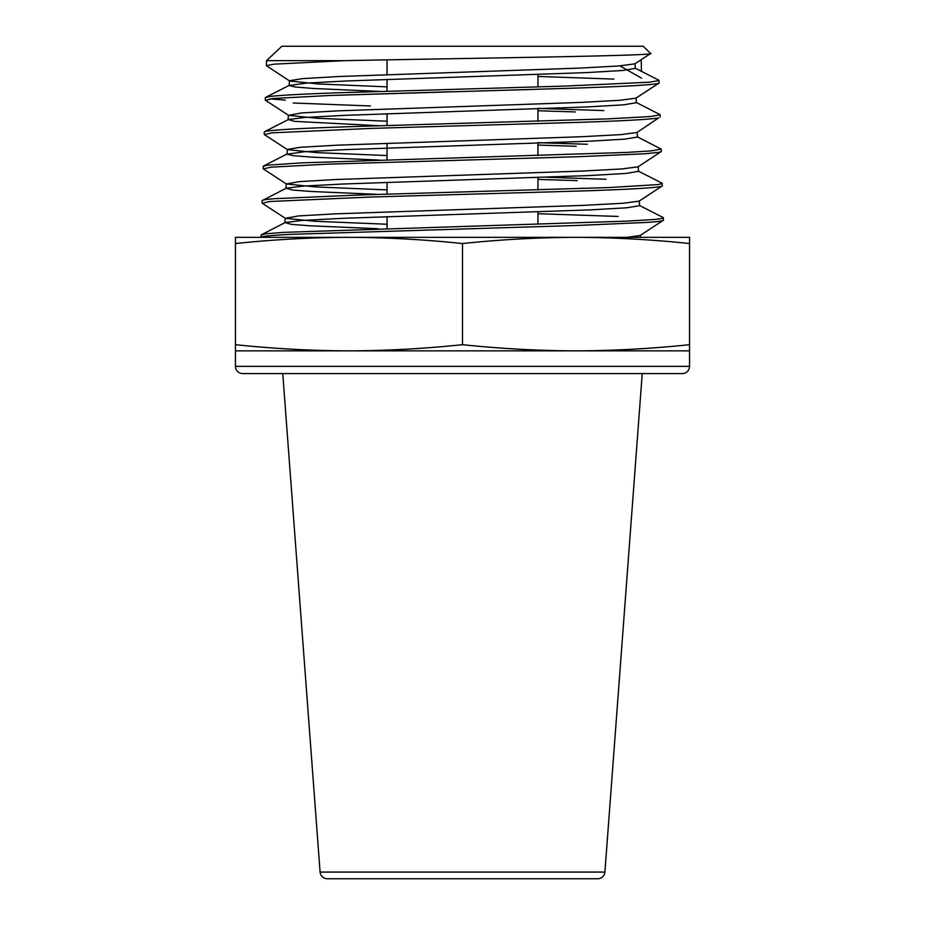 <?xml version="1.0" encoding="UTF-8"?>
<svg xmlns="http://www.w3.org/2000/svg" width="925" height="925" viewBox="0 0 925 925"><rect width="100%" height="100%" fill="white"/><g stroke="black" fill="none" stroke-linecap="round" stroke-linejoin="round"><path stroke-width="1.39" d="M320.096 872.078L604.904 872.078A7.203 7.203 0 0 1 597.712 878.75L327.288 878.75A7.203 7.203 0 0 1 320.096 872.078L282.761 373.573L242.662 373.573A7.203 7.203 0 0 1 235.459 366.369L235.459 237.343L348.979 237.343C311.135 237.482 273.291 239.552 235.459 243.541M604.904 872.078L642.239 373.573L682.338 373.573L242.662 373.573M682.338 373.573A7.203 7.203 0 0 0 689.541 366.369L689.541 350.864L235.459 350.864M387.055 228.475L387.055 216.67M387.055 194.157L387.055 182.364M387.055 159.84L387.055 143.259M387.055 125.534L387.055 113.74M387.055 91.217L387.055 79.434M387.055 74.636L387.055 59.836M537.945 224.278L537.945 211.871M537.945 189.937L537.945 177.531M537.945 155.597L537.945 143.19M537.945 121.256L537.945 108.838M537.945 86.915L537.945 74.497M650.714 53.361C660.67 55.847 462.303 58.275 344.539 60.657L266.516 60.657L281.859 46.25L643.141 46.25L650.68 53.511L634.793 63.86L618.929 65.964L579.975 68.08L338.816 76.521L302.348 78.637L289.456 80.741L289.155 85.539L306.187 83.111L345.765 81.007L586.716 72.589L622.768 70.485L635.302 68.381L635.001 63.582M634.966 68.045L658.808 80.186L659.178 82.88L657.594 83.574C652.576 84.591 638.192 85.62 614.431 86.638L578.437 88.014L614.42 86.638M613.865 79.099L537.945 76.451M387.055 86.869L318.119 83.944L289.664 81.018L266.377 65.663L274.205 64.16L344.47 60.657M266.516 60.657L266.365 65.71M641.43 71.341L641.245 60.657M659.652 114.422L660.253 117.198M575.304 111.937L537.945 110.757M370.393 105.97L293.144 102.987M387.055 121.21L317.356 118.273L288.588 115.348L265.463 100.27L273.072 98.501L329.138 95.518L578.437 88.014M659.097 80.487L649.385 82.209L565.545 86.06L341.915 92.662C304.29 93.945 280.217 95.229 269.695 96.501L265.359 97.645L265.29 100.039M270.031 98.848L285.305 100.131M537.945 108.375L603.759 110.584M637.117 136.703L661.248 149.133L661.317 151.527L659.618 152.243L645.292 153.747L577.986 156.73L327.126 164.188L270.794 167.182L263.324 168.928L286.438 183.994L299.365 181.612L336.538 179.496L582.253 171.056L621.901 168.94L638.019 166.835L661.317 151.527M576.229 146.277L537.945 145.075M387.055 155.55L316.593 152.613L287.513 149.665L264.388 134.599L271.927 132.842L372.44 128.367L577.674 122.389C623.277 120.898 650.252 119.406 658.6 117.914L636.943 132.506L620.906 134.622L581.49 136.727L337.301 145.179L300.359 147.283L287.317 149.399L287.016 154.198L304.198 151.769L344.25 149.665L588.231 141.248L624.745 139.143L637.452 137.027L637.152 132.229M660.173 114.816L650.24 116.55L607.54 118.897L360.16 126.355C304.36 128.066 272.678 129.778 265.093 131.489L264.296 131.974L264.215 134.368M537.945 142.681L587.421 144.277M638.192 171.032L662.034 183.173L662.393 185.856L660.635 186.584C652.148 188.076 624.699 189.567 578.298 191.07L370.775 197.037L269.661 201.511L262.238 203.257L285.363 218.323L298.382 215.941L335.787 213.825L583.004 205.385L622.895 203.269L639.094 201.153L662.393 185.856M577.154 180.618L537.945 179.392M661.248 149.133L651.096 150.891L627.162 152.394L301.966 162.846L267.498 165.17L263.22 166.303L263.139 168.697M546.132 177.242L606.025 179.265M639.268 205.362L663.098 217.502L663.468 220.185C663.375 220.936 657.883 221.676 646.957 222.416L578.599 225.399L290.427 234.36C271.048 235.355 261.232 236.349 261 237.343L261.07 234.95L265.29 233.84L283.663 232.348L628.353 221.075L652.796 219.583C659.849 218.982 663.375 218.392 663.387 217.791M618.154 216.45L537.945 213.71M662.323 183.462L658.218 184.584L608.766 187.567L358.611 195.025L274.875 198.678C266.458 199.326 262.214 199.973 262.145 200.633L262.076 203.014M266.215 97.148L265.359 97.645M265.093 131.489L264.296 131.974M263.983 165.829L263.22 166.303M378.637 194.412L310.777 191.463L292.219 189.995L286.264 188.203L262.145 200.633M378.152 228.741L309.863 225.792L291.178 224.324L285.189 222.532L261.07 234.95M627.127 237.343L640.169 235.482L663.468 220.185M235.459 344.678C273.291 348.667 311.135 350.725 348.979 350.864C386.823 350.725 424.656 348.667 462.5 344.678C500.344 348.667 538.177 350.725 576.021 350.864C613.865 350.725 651.709 348.667 689.541 344.678L689.541 237.343L527.62 237.343M576.021 237.343L348.979 237.343C386.823 237.482 424.656 239.552 462.5 243.541C500.344 239.552 538.177 237.482 576.021 237.343C613.865 237.482 651.709 239.552 689.541 243.541M689.541 344.678L689.541 350.864M462.5 344.678L462.5 243.541M285.189 222.532L302.209 220.427L342.724 218.323L589.745 209.894L626.734 207.79L639.591 205.685L639.291 200.887M286.264 188.203L303.203 186.098L343.487 183.994L588.994 175.565L625.739 173.461L638.516 171.356L638.215 166.558M379.111 160.083L311.69 157.134L293.248 155.666L287.016 154.198M379.597 125.754L294.277 121.337L288.415 119.545L305.192 117.44L345.002 115.336L587.467 106.918L623.751 104.814L636.377 102.71L636.076 97.911M380.083 91.425L313.517 88.488L295.306 87.008L289.155 85.539M641.545 78.162L619.958 65.883M329.138 95.518L423.997 92.535M425.292 92.5L451.469 91.76M478.873 90.997L529.979 89.54M387.055 224.243L315.055 221.283L285.363 218.323M387.055 189.903L315.83 186.942L286.438 183.994M288.588 115.348L301.353 112.954L338.064 110.85L580.727 102.409L619.923 100.293L635.868 98.177L658.993 83.111M235.459 366.369L689.541 366.369M265.648 97.356L289.49 85.216M659.883 114.515L636.042 102.374M264.573 131.685L288.415 119.545M263.509 166.014L287.34 153.874M640.505 237.343L640.366 235.216M285.166 218.046L284.865 222.844M286.241 183.728L285.941 188.527M288.392 115.07L288.091 119.868"/></g></svg>
